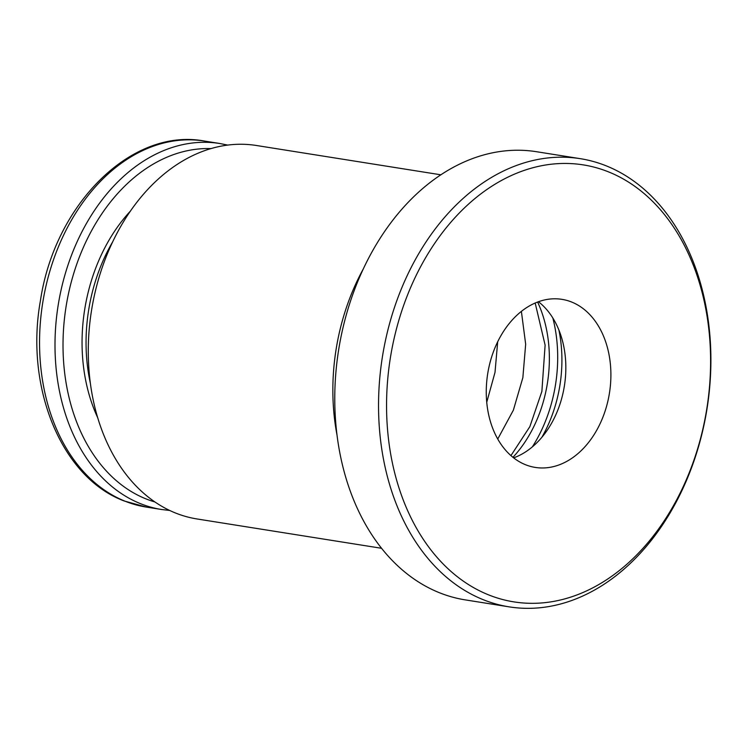 <?xml version="1.0" encoding="UTF-8"?>
<svg xmlns="http://www.w3.org/2000/svg" width="748" height="748" viewBox="0 0 748 748"><rect width="100%" height="100%" fill="white"/><g stroke="black" fill="none" stroke-linecap="round" stroke-linejoin="round"><path stroke-width="1.12" d="M580.326 158.679L536.559 151.722A226.896 164.373 99 0 0 342.042 331.916A226.896 164.373 99 0 0 439.553 592.781A226.896 164.373 99 0 0 465.331 599.896L509.098 606.852A226.896 164.373 -81 0 1 483.32 599.728A226.896 164.373 -81 0 1 385.809 338.872A226.896 164.373 -81 0 1 580.326 158.679A226.896 164.373 -81 0 1 606.114 165.804A226.896 164.373 -81 0 1 703.625 426.659A226.896 164.373 -81 0 1 509.098 606.852M608.433 171.844A221.23 160.259 99 0 0 398.001 323.23A221.23 160.259 99 0 0 488.715 594.922A221.23 160.259 99 0 0 699.156 443.536A221.23 160.259 99 0 0 608.433 171.844M532.352 446.874A126.683 91.77 99 0 0 552.837 317.994M558.906 330.018A117.23 84.926 -81 0 1 541.851 437.318M440.89 174.808L256.433 145.495A189.085 136.978 99 0 0 94.332 295.656A189.085 136.978 99 0 0 175.593 513.035A189.085 136.978 99 0 0 197.079 518.972L381.536 548.284M538.457 301.734A85.085 61.635 -81 0 1 564.394 385.893A85.085 61.635 -81 0 1 513.642 457.87M571.603 302.014A85.085 61.635 -81 0 1 608.171 399.843A85.085 61.635 -81 0 1 535.222 467.416A85.085 61.635 -81 0 1 525.554 464.742A85.085 61.635 -81 0 1 488.986 366.922A85.085 61.635 -81 0 1 561.935 299.35A85.085 61.635 -81 0 1 571.603 302.014M336.974 434.859A189.085 136.978 -81 0 1 363.36 268.831M512.941 457.309A115.323 83.542 99 0 0 545.797 391.802A115.323 83.542 99 0 0 537.616 302.042M219.8 143.504L204.344 141.045A185.298 134.238 99 0 0 45.488 288.204A185.298 134.238 99 0 0 125.122 501.235A185.298 134.238 99 0 0 146.178 507.05L161.624 509.51A185.298 134.238 -81 0 1 140.568 503.694A185.298 134.238 -81 0 1 60.934 290.663A185.298 134.238 -81 0 1 219.8 143.504L227.738 145.093M211.02 148.6A179.632 130.124 99 0 0 67.152 300.341A179.632 130.124 99 0 0 145.972 498.879A179.632 130.124 99 0 0 154.864 501.945M112.761 241.679A150.797 109.236 99 0 0 90.302 382.985M97.633 417.571A153.63 111.293 -81 0 1 130.451 211.067M510.94 455.616L529.855 426.641L541.87 391.475L545.114 345.137L535.185 303.034M521.384 311.392L525.666 344.174L522.861 377.647L513.362 410.185L497.738 439.029M497.691 341.771L495.008 372.382L486.733 402.274M204.344 141.045C131.62 127.328 54.716 204.204 40.439 300.621C24.731 387.296 61.308 477.495 124.177 500.973L146.178 507.05M161.624 509.51L169.674 510.454"/></g></svg>
